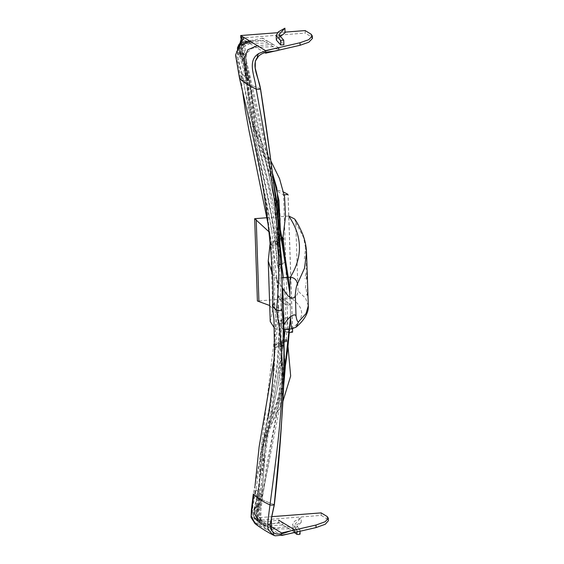 <?xml version="1.0" encoding="UTF-8"?>
<svg xmlns="http://www.w3.org/2000/svg" width="564" height="564" viewBox="0 0 564 564"><rect width="100%" height="100%" fill="white"/><g stroke="black" fill="none" stroke-linecap="round" stroke-linejoin="round"><path stroke-width="0.42" stroke-dasharray="2.82 2.11" d="M272.504 305.709L274.344 302.805L275.782 318.561L274.344 368.433L267.794 419.08L253.299 493.986C257.755 497.723 264.742 501.248 274.252 504.569L274.203 504.815M274.668 285.102L273.907 269.176L274.668 285.102L274.344 302.805C274.421 305.293 277.009 307.641 282.099 309.862C277.009 307.641 274.421 305.293 274.344 302.805L275.782 318.561M278.792 522.468L278.715 520.17L266.885 521.601L255.852 519.811L265.44 526.691L277.03 527.833L289.17 526.515L289.247 528.813L278.792 522.468L267.604 524.753L256.994 524.492L254.942 522.779L253.793 510.166L257.022 496.419L254.836 492.71L256.148 489.855L262.648 495.982C261.731 496.708 259.856 496.856 257.022 496.419L254.893 492.175L256.148 489.855L262.648 495.982L261.111 496.602L257.022 496.419L284.059 339.676M290.495 317.497L290.319 304.44C289.586 305.018 288.084 305.138 285.814 304.786C281.549 301.881 279.025 298.885 278.242 295.797L290.319 304.44C289.586 305.018 288.084 305.138 285.814 304.786C281.549 301.881 279.025 298.885 278.242 295.797L290.397 304.532L290.545 318.244M271.749 230.401L266.525 201.207L252.319 133.985L271.749 230.401L278.242 295.797L278.101 307.458L256.148 489.855L252.905 505.795L252.242 513.628L255.852 519.811M283.466 277.692L285.814 304.786L285.13 329.39M283.868 376.329L272.976 434.823L262.648 495.982L260.913 508.911L260.97 521.51C259.898 517.364 259.835 513.776 260.772 510.73L266.737 464.362L283.854 376.844M289.247 528.813L266.391 529.11L260.314 523.223L259.243 514.608L261.111 496.602M265.44 526.691L260.97 521.51M281.676 535.476L256.775 520.353L256.69 517.83L271.792 516.666M270.086 525.958L256.69 517.83M256.775 520.353L321.219 515.397L321.135 512.873M321.219 515.397L327.162 519.007L328.424 520.657M286.949 341.389L282.592 342.743L280.872 342.672C281.542 341.84 283.22 341.044 285.913 340.296L286.392 340.162L286.949 341.389L286.921 340.473L280.9 343.42L282.416 345.006L283.382 323.059C281.591 322.065 280.809 321.029 281.041 319.95L280.012 341.819L278.397 343.906L278.933 345.189C280.661 345.457 281.803 345.372 282.36 344.928C280.569 343.934 279.786 342.898 280.012 341.819L281.041 319.95L279.42 322.037L278.397 343.906M288.028 346.754L286.392 340.162C284.193 340.924 283.121 341.699 283.177 342.496L280.928 344.336L282.388 345.845L283.382 323.059C282.825 323.503 281.683 323.588 279.955 323.32L279.42 322.037M279.955 323.32L278.933 345.189M283.149 341.58L284.214 319.76L281.866 319.887C282.578 319.005 284.418 318.166 287.386 317.377C285.187 318.138 284.115 318.914 284.171 319.703L283.149 341.58L280.844 341.756C281.549 340.875 283.389 340.036 286.364 339.246C284.164 340.007 283.093 340.783 283.149 341.58L284.171 319.703M281.866 319.887L280.844 341.756M287.386 317.377L286.237 339.648L286.265 340.564L286.364 339.246L286.921 340.473M281.937 345.584L282.388 345.845C281.831 346.289 280.689 346.381 278.961 346.113L278.426 344.886L280.047 342.736C279.814 343.821 280.597 344.858 282.388 345.845L283.481 346.43L274.985 347.48L274.823 346.733L277.537 343.448L285.913 340.296M278.961 346.113C277.164 385.466 267.949 411.085 263.733 443.586C261.745 463.537 263.564 486.725 256.69 510.082L254.611 508.227L255.788 507.057C256.021 508.806 256.747 509.786 257.974 509.983C264.805 486.633 263.071 463.432 265.468 443.452C270.664 410.867 281.415 385.149 282.388 345.845L278.651 382.766L266.074 439.257C262.887 462.283 264.805 488.276 257.995 510.018L257.995 510.018C255.915 514.008 254.484 514.192 257.099 519.028L257.995 510.018M280.047 342.736L279.744 356.829L277.276 380.503L264.058 443.847L278.56 396.125L281.852 370.865L280.047 342.736M283.481 346.43L283.452 345.513L274.957 346.564L274.788 345.817L277.629 342.461L286.364 339.246M282.36 344.928L283.452 345.513M274.985 347.48L274.957 346.564M262.584 522.024L262.563 521.397L258.002 518.626L258.086 521.15L266.278 526.127L266.215 524.238L259.933 521.073L257.974 519.451L253.708 512.323L255.788 507.057L264.058 443.847M257.974 509.983L256.69 510.082L254.801 517.463L260.815 523.413L266.278 526.127M285.229 367.798L283.403 344.068L283.177 342.496L282.592 342.743M283.466 388.053L260.053 507.635C257.558 510.138 257.776 516.624 258.707 516.955L260.032 507.593L258.756 507.692L256.705 506L258.234 504.942L257.459 505.675L260.032 507.593M257.508 505.527C253.25 512.408 256.698 516.962 257.692 517.949L259.377 491.596L260.328 463.996L264.001 438.263L282.825 401.639M280.872 342.672L283.213 371.309L277.34 404.007L266.582 434.167L258.756 507.692C255.555 511.943 255.95 516.398 259.933 521.073M262.563 521.397L258.707 516.955M257.515 505.245L256.338 517.237L258.086 521.15M257.974 519.451L260.364 522.539C253.525 519.5 251.868 514.424 255.4 507.304M257.417 517.519L258.002 518.626M266.215 524.238L259.151 520.91L257.099 519.028M294.852 532.212L282.895 524.957L282.818 522.659L268.563 524.146L255.386 522.701L254.068 521.63M253.299 493.986L253.779 494.381C258.249 497.97 265.073 501.368 274.252 504.569L274.344 504.702M254.984 523.604L268.351 525.838L282.895 524.957M278.785 47.855L266.828 40.601L266.906 42.892C256.578 44.302 241.582 39.755 236.788 51.007C234.483 59.805 239.129 69.428 239.982 78.565L239.503 78.17C243.958 81.907 250.945 85.439 260.462 88.76L260.547 88.83M260.49 88.957L260.462 88.76C251.283 85.552 244.459 82.161 239.982 78.565M273.907 269.176L266.229 204.006L253.201 137.517M277.023 211.824L262.521 145.801L248.851 80.173C247.934 80.899 246.059 81.04 243.225 80.603L241.054 77.212L242.351 74.046L248.95 80.285L254.568 112.314L276.973 211.352M289.783 293.033L290.397 304.532L289.783 292.23M252.319 133.985L242.351 74.046L248.95 80.278L245.079 61.695C244.381 56.238 246.447 53.439 246.56 53.27L246.024 66.587L248.851 80.173L247.314 80.786L243.225 80.603L241.131 77.691L242.351 74.046L237.472 56.513L237.719 47.898L243.394 41.884L249.027 40.869L262.803 40.404L273.258 46.749L273.18 44.457L262.725 38.112L262.803 40.404M281.253 262.711L243.225 80.603L237.867 59.587L238.501 49.329L244.684 42.258M282.501 237.451C279.814 238.205 278.13 239.002 277.46 239.834L279.187 239.904L277.516 241.498L280.075 243.592L271.573 244.642L271.411 243.895L274.125 240.609L282.98 237.324M282.127 238.903L279.187 239.904M282.282 239.785L277.551 242.414L280.104 244.508L271.601 245.559L271.439 244.811L274.273 241.462L282.881 238.642L282.853 237.726M280.075 243.592L280.104 244.508M271.573 244.642L271.601 245.559M283.008 238.114L283.572 239.467M281.922 237.726L279.765 239.658L280.308 228.758M272.588 173.902L245.023 55.053L249.507 76.013L255.675 124.489L262.676 147.303L272.539 173.508M250.261 43.202L242.774 47.362L240.32 51.641L242.957 57.443L241.681 57.542C237.014 50.957 239.855 45.543 250.197 41.313L250.261 43.202L242.09 38.86L241.195 41.123L243.225 52.403L242.449 53.263L245.023 55.053L243.747 55.152L241.702 53.629L243.225 52.403L253.017 123.876L270.91 161.036M277.46 239.834L278.235 217.81M273.815 183.674L243.747 55.152C240.278 51.254 240.377 46.89 244.043 42.06L242.111 41.383L244.282 37.718M246.644 41.63L243.38 45.451L245.023 55.053C241.625 51.691 242.633 45.557 243.38 45.451M246.623 40.996L244.043 42.06M242.09 38.86L242.005 36.336M242.499 52.706L240.299 41.884C239.129 46.156 238.015 49.019 241.857 53.925M242.957 57.443L242.978 57.465C251.826 81.688 251.072 103.938 254.942 126.329C258.545 144.877 262.295 160.592 266.194 173.479L270.494 190.773C274.097 207.63 276.945 225.064 279.039 243.077L278.976 243.006C275.281 200.227 262.514 165.21 254.956 126.667C253.215 103.057 249.217 79.982 242.957 57.443L240.835 55.73L243.697 65.339L253.039 121.359L271.164 179.204L276.445 208.553L276.593 240.243L275.176 225.459L268.908 189.384L255.231 132.801L253.039 121.359M275.549 243.267L275.021 242.153L276.635 239.897C276.402 240.976 277.185 242.012 278.976 243.006C278.419 243.451 277.276 243.535 275.549 243.267C271.03 200.565 259.8 165.414 253.222 126.801C251.854 103.156 248.012 80.074 241.681 57.542L239.622 56.118L240.779 54.518L240.835 55.73M278.524 242.739L278.976 243.006L281.556 267.963C279.765 266.976 278.983 265.94 279.215 264.854L276.663 240.814C276.438 241.9 277.213 242.936 279.011 243.923C278.454 244.367 277.305 244.459 275.577 244.191L275.056 243.119L276.663 240.814L279.215 264.854L277.601 267.16L278.13 268.231L275.577 244.191M242.111 41.383L238.29 47.834L240.779 54.518L243.697 65.339M240.384 54.764L238.889 44.612M279.011 243.923L281.556 267.963C280.999 268.408 279.857 268.492 278.13 268.231M283.015 238.241C280.809 239.002 279.737 239.778 279.8 240.574L282.388 264.657L280.04 264.791C280.752 263.91 282.592 263.071 285.56 262.281C283.361 263.043 282.289 263.818 282.345 264.615L279.8 240.574L277.495 240.75C278.2 239.869 280.04 239.03 283.015 238.241L283.156 239.566M280.04 264.791L277.495 240.75M285.56 262.281L284.707 254.23M266.906 42.892L278.863 50.154M250.613 41.56L266.828 40.601M273.18 44.457L257.374 45.67M262.725 38.112L249.408 40.827M273.258 46.749L258.728 47.15L251.741 48.441L246.56 53.27M264.868 52.692L241.23 38.338M305.138 30.576L305.216 33.1L311.166 36.709L311.081 34.185M277.403 32.712L285.039 32.127M312.428 38.451L311.166 36.709M240.772 38.063L305.216 33.1M299.985 531.267L299.928 529.54L296.791 529.779L292.42 524.88L294.542 521.263L301.141 517.611L295.12 524.111L299.985 529.603L300.034 531.253M296.861 531.986L296.791 529.779M294.337 532.564L292.575 529.476L294.69 525.852L301.296 522.201L301.141 517.611M301.296 522.201L295.275 528.701L300.083 534.129M279.765 36.984L279.039 39.297L283.847 44.725M276.339 40.065L278.454 36.449L285.06 32.79M289.579 332.704L288.105 332.492L283.537 194.756C280.019 193.262 277.869 191.668 277.086 189.983L283.713 192.112M284.263 194.925L283.537 194.756M288.105 332.492C284.587 330.99 282.437 329.404 281.655 327.719L277.086 189.983M281.655 327.719C286.709 329.031 290.347 330.504 292.575 332.125M292.469 328.805L288.007 194.39M294.662 219.051L295.726 222.385L298.003 290.996C297.679 295.141 295.508 297.602 291.482 298.37C304.828 307.838 305.032 317.948 292.082 328.685L283.77 329.496M295.726 222.385L303.559 237.437L306.534 252.7M308.296 305.751L305.575 298.215L298.003 290.996M305.773 259.341L306.125 254.054L305.61 247.857L304.398 258.982M304.708 268.499L305.399 263.191M305.73 273.343L305.046 278.651M305.364 288.176L306.048 282.86M306.259 289.212L306.908 295.395M306.379 279.525L306.922 269.049M307.267 279.42L307.176 282.733M306.957 276.029L306.788 279.349M307.317 295.219L307.577 285.271M306.929 265.743L306.604 259.532L306.111 269.493M282.388 287.781L276.071 278.263L272.497 274.139M274.323 327.903L277.777 329.785L279.222 329.616C280.442 328.875 282.042 327.183 284.016 324.547M269.712 305.519L272.821 309.516L270.241 321.508M291.482 298.37L257.403 300.993M288.754 216.054L266.85 217.739M270.212 242.527L270.417 237.042L269.106 231.896M327.078 516.476L327.162 519.007M282.021 277.805L276.071 278.263M277.594 280.421L279.222 329.616M270.417 237.042L272.821 309.516M278.101 307.458L277.664 322.566L275.648 347.29L274.097 358.894M255.076 485.421L254.836 492.71M266.391 529.11L256.994 524.492M254.942 522.779L252.037 517.985C251.142 514.812 250.959 512.323 251.473 510.526L254.893 492.175M280.928 344.336L280.9 343.42M274.823 346.733L274.788 345.817M278.426 344.886L277.199 363.012L275.563 375.391L264.34 433.074L260.949 468.254C260.378 479.569 258.263 492.894 254.611 508.227M283.403 344.068L284.771 358.796C285.321 368.926 284.665 378.627 282.811 387.898L275.253 410.641L264.001 438.263M257.459 505.675L259.377 491.596M283.22 342.538L285.285 367.418M283.438 388.666L278.059 406.714L268.097 434.026L264.093 466.555L261.964 496.595L260.06 507.621M256.705 506L258.82 488.784L260.631 455.98L263.007 440.491C266.427 428.802 270.713 417.085 275.866 405.347C280.449 394.405 282.902 383.055 283.213 371.309M256.782 505.795C252.319 513.12 255.668 514.777 256.387 517.371L256.338 517.237M254.738 507.938C251.671 512.895 251.509 516.363 254.237 518.344C255.351 519.663 257.544 521.347 260.815 523.413M253.708 512.323C253.476 516.116 254.85 518.711 257.818 520.121L259.151 520.91M275.133 533.671C267.526 530.146 260.949 526.487 255.386 522.701M277.608 287.569L275.909 270.91L272.278 246.475L268.344 225.396M242.449 90.67L241.054 77.212M277.516 241.498L277.551 242.414M271.411 243.895L271.439 244.811M242.449 53.263L245.411 66.39M253.017 123.876L257.727 137.468L273.35 177.745C278.073 192.648 280.371 208.278 280.245 224.627L279.765 239.538M248.548 90.339L244.593 42.286L248.548 90.339M280.35 228.991L279.807 239.707M241.702 53.629L245.819 76.337L248.505 101.682L251.897 121.88L259.355 145.174L265.242 160.113L274.041 185.549M241.195 41.123L239.989 45.649C240.109 49.11 240.955 51.698 242.527 53.418M242.774 47.362C239.432 51.317 239.298 52.015 242.978 57.457M239.622 56.118C244.064 69.682 247.004 82.83 248.456 95.556L252.714 126.985C256.923 156.045 265.129 181.354 271.129 214.651L275.021 242.153M237.465 47.806L237.197 52.036L239.792 56.421M238.29 47.834C237.874 50.485 238.762 53.199 240.969 55.977M275.056 243.119L277.601 267.16M250.994 40.502L249.027 40.869M241.131 77.691L236.415 57.761L235.992 54.095L237.423 47.891M295.275 528.701L295.12 524.111M292.575 529.476L292.42 524.88M278.884 34.7L279.039 39.297M292.554 328.791L288.098 194.495M270.424 237.141L272.821 309.558"/><path stroke-width="0.85" d="M274.344 302.805L272.525 306.337L276.438 310.306C284.376 238.297 269.634 163.363 256.19 89.112C258.453 89.429 259.877 89.316 260.462 88.76C271.256 163.25 283.459 238.417 282.099 309.862C281.217 310.595 279.328 310.743 276.438 310.306C279.328 310.743 281.217 310.595 282.099 309.862L282.099 309.862C287.915 372.86 280.364 437.819 274.252 504.569C273.667 505.125 272.243 505.245 269.987 504.928C262.359 501.424 256.796 497.779 253.299 493.986L251.424 509.68L251.065 517.421L254.984 523.604C259.997 527.467 265.989 531.253 272.969 534.94L275.056 535.8C273.533 535.455 271.954 531.774 274.527 533.347L275.091 533.65M250.613 41.56L239.897 44.916L235.576 55.025L239.503 78.17C242.999 81.97 248.562 85.615 256.19 89.112C255.386 77.247 246.285 60.679 259.052 53.354C257.572 54.391 256.26 58.741 258.693 56.012C249.922 64.225 259.102 77.945 260.462 88.76C259.877 89.316 258.453 89.429 256.19 89.112C248.562 85.615 242.999 81.97 239.503 78.17L253.201 137.517C263.402 181.608 269.881 228.258 272.638 277.467C273.251 288.253 273.209 297.665 272.504 305.709L276.438 310.306C288.831 372.748 278.743 437.939 269.987 504.928C272.243 505.245 273.667 505.125 274.252 504.569L274.351 504.688C280.992 447.372 284.2 391.141 283.974 335.989C284.009 328.058 283.424 319.386 282.204 309.974L282.106 279.793L277.396 215.455C272.757 173.254 267.146 131.052 260.554 88.851L260.547 88.83M285.13 329.39L284.059 339.676M290.495 317.497L283.868 376.329M278.715 520.17L289.17 526.515M328.424 520.657L325.273 524.266L316.073 527.573L315.988 525.042L281.591 532.952L281.415 535.314M281.591 532.952L270.086 525.958M271.792 516.666L321.135 512.873L327.078 516.476L328.34 518.217L325.202 521.735L315.988 525.042M316.073 527.573L281.676 535.476M285.229 367.798L283.466 388.053M282.825 401.639L290.664 376.012L288.028 346.754M282.818 522.659L294.775 529.92L294.852 532.212C288.204 534.207 281.605 535.398 275.056 535.8M253.299 493.986C256.796 497.779 262.359 501.424 269.987 504.928L267.879 521.256L267.928 529.187L272.969 534.94M274.203 504.815L271.404 518.006L271.432 530.449L274.527 533.347C281.02 535.878 288.063 530.872 294.775 529.92M253.765 494.48L251.17 515.715L254.068 521.63M283.466 277.692L281.253 262.711M289.783 293.033L277.023 211.824M270.91 161.036L279.518 178.591L284.594 196.942L285.504 216.491L282.98 237.324L283.537 238.551L282.127 238.903M283.537 238.551L283.572 239.467L282.282 239.785M282.853 237.726L283.015 238.241M282.98 237.324L281.922 237.726M280.308 228.758L278.947 200.319L272.588 173.902M278.235 217.81L277.678 206.621L273.815 183.674M240.215 42.307L242.005 36.336L250.197 41.313M237.465 47.806L238.889 44.612L244.282 37.718M284.707 254.23L283.156 239.566M260.462 88.76L255.224 68.068L255.33 61.166L258.693 56.012C264.925 50.556 272.186 52.276 278.863 50.154L278.785 47.855C272.102 48.927 265.531 50.76 259.052 53.354M257.374 45.67L247.807 49.759L243.81 59.502L247.314 80.786M249.408 40.827L244.684 42.258M285.039 32.127L305.138 30.576L311.081 34.185L312.343 35.927L308.734 39.699L299.985 42.751L300.069 45.275L265.679 53.178L264.868 52.692M241.23 38.338L240.772 38.063L240.694 35.539L277.403 32.712M265.679 53.178L265.595 50.654L240.694 35.539M299.985 42.751L265.595 50.654M300.069 45.275L308.818 42.229L312.428 38.451L312.343 35.927M299.985 531.267L300.083 534.129L298.927 534.503L296.946 534.369L296.861 531.986M300.083 534.129L300.034 531.253M296.946 534.369L294.337 532.564M283.847 44.725L283.692 40.129L283.896 44.789L280.71 44.965L276.339 40.065L276.184 35.476L278.306 31.859L284.905 28.2L278.884 34.7L283.692 40.129L280.555 40.375L280.71 44.965M284.905 28.2L285.06 32.79L279.765 36.984M280.555 40.375L276.184 35.476M292.469 328.805L292.575 332.125L289.579 332.704M283.713 192.112L288.007 194.39L284.263 194.925M292.575 332.125L292.554 328.791M288.817 216.047L294.591 218.945C296.678 221.596 299.301 226.46 302.445 233.545C304.955 239.869 306.315 246.256 306.534 252.7L304.518 268.252L297.411 283.918C296.495 285.469 295.804 289.099 295.324 294.803C295.134 297.989 293.294 298.814 289.797 297.284C289.748 286.724 289.938 280.012 290.375 277.164C302.995 256.542 302.452 236.168 288.754 216.054M292.082 328.685L295.938 327.247L292.082 328.685C291.581 329.609 291.038 325.576 290.439 316.587C293.816 314.465 295.677 314.352 296.037 316.263C296.847 320.578 297.721 322.389 298.666 321.691L306.019 313.584L308.296 305.737C308.79 311.102 305.751 319.09 296.107 327.113L298.666 321.691M290.439 316.587C287.943 319.034 285.8 321.691 284.016 324.547L282.818 288.451L282.388 287.781M282.818 288.451C284.439 290.855 287.499 296.058 289.797 297.284M266.85 217.739L254.667 218.677L257.403 300.993L269.712 305.519M272.497 274.139L268.231 261.012L270.241 321.508L274.323 327.903M268.231 261.012L270.212 242.527M269.106 231.896L254.667 218.677M297.411 283.918C296.749 279.963 294.401 277.714 290.375 277.164L288.218 277.333M295.324 294.803L296.037 316.263M288.169 277.333L282.021 277.805M256.204 219.607L258.918 301.395M272.525 306.337L273.998 319.703L274.414 349.01C273.681 374.228 271.474 397.585 267.794 419.08M274.097 358.894L259.123 446.808L255.076 485.421M290.545 318.244L287.689 349.553L283.854 376.844M328.424 520.741L328.34 518.217M285.285 367.418L283.438 388.666M271.432 530.449C270.001 527.305 269.648 524.915 270.382 523.286L274.351 504.688M268.344 225.396L249.02 130.651L245.495 111.418L242.449 90.67M276.973 211.352L283.163 244.889L288.119 276.656L289.783 292.23M272.539 173.508L276.769 187.988L280.35 228.991M274.041 185.549L277.678 206.621M243.394 41.884L240.87 43.477L237.423 47.891M306.534 252.7L308.296 305.737M291.94 328.868L283.77 329.496"/></g></svg>
